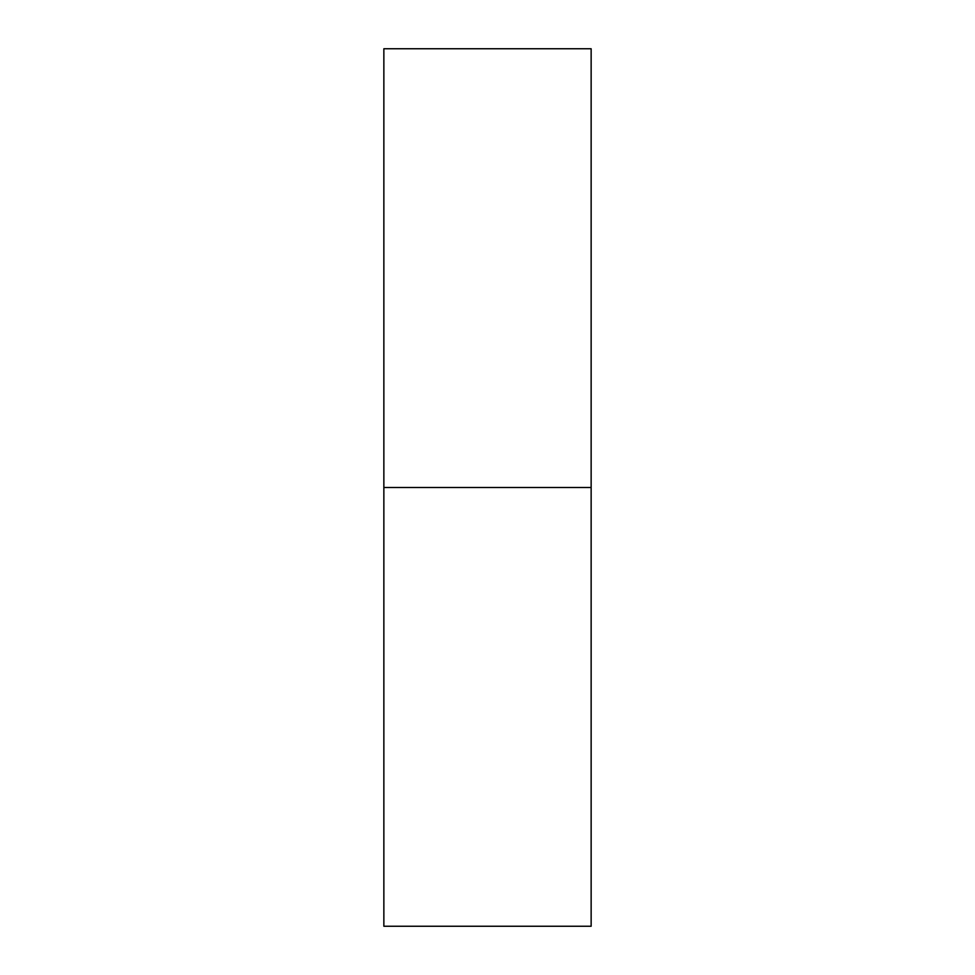 <?xml version="1.0" encoding="UTF-8"?>
<svg xmlns="http://www.w3.org/2000/svg" width="975" height="975" viewBox="0 0 975 975"><rect width="100%" height="100%" fill="white"/><g stroke="black" fill="none" stroke-linecap="round" stroke-linejoin="round"><path stroke-width="1.46" d="M383.857 926.25L383.857 48.75L383.857 487.5L591.143 487.5L591.143 48.75L591.143 487.5L383.857 487.5L383.857 926.25L591.143 926.25L591.143 487.5L591.143 926.25M383.857 48.75L591.143 48.75"/></g></svg>
